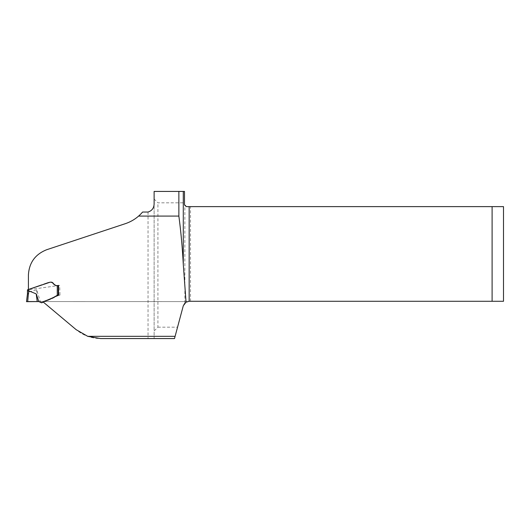 <?xml version="1.0" encoding="UTF-8"?>
<svg xmlns="http://www.w3.org/2000/svg" width="530" height="530" viewBox="0 0 530 530"><rect width="100%" height="100%" fill="white"/><g stroke="black" fill="none" stroke-linecap="round" stroke-linejoin="round"><path stroke-width="0.4" stroke-dasharray="2.65 1.99" d="M148.042 212.04L148.042 338.571L100.594 338.571C91.372 338.465 83.236 335.503 76.181 329.686L43.467 302.232M142.59 212.04C138.317 217.201 132.546 221.083 125.279 223.693L46.64 249.743C35.159 254.314 29.084 262.728 28.415 274.977L28.415 289.724L59.665 285.418L59.976 295.13C54.438 296.528 49.323 300.477 43.553 301.948L43.513 302.279M154.117 199.022L154.117 191.429L184.493 191.429L184.493 202.818L157.913 202.818L154.117 199.022L154.117 330.978L157.913 327.182L157.913 202.818M148.042 338.571L154.117 338.571L154.117 330.978M157.913 327.182L177.55 327.182L174.502 338.571L154.117 338.571L154.117 202.95M177.55 327.182L183.287 305.777A6.075 6.075 0 0 1 184.877 303.041L189.157 301.279L492.105 301.279L492.105 206.62L186.394 206.62L184.877 205.865A1.901 1.901 0 0 1 184.493 204.719L184.493 202.818M190.508 301.279L190.508 206.62M43.447 302.014L43.645 301.51L43.447 302.014M59.976 295.13L57.061 295.66L58.83 295.104L58.638 285.418L57.041 285.418L57.849 285.418M51.529 282.192L53.007 282.735L54.583 284.61L56.326 285.418L58.307 285.418L56.995 285.418L57.041 295.647L58.419 295.044M58.578 285.418L57.041 285.418L57.041 295.647L57.041 285.418M57.061 295.66L57.061 285.418L59.665 285.418M492.105 301.279L503.5 301.279L503.5 206.62L492.105 206.62M38.789 301.57L43.506 301.563L38.756 301.563M37.782 301.55L35.285 301.563M58.638 285.418L58.505 295.124L52.357 298.556L43.334 302.127M58.406 295.15L58.83 295.104M57.604 295.137L58.273 295.011L57.041 295.647M40.618 302.617L36.696 289.817L28.686 292.116L28.686 289.632L50.449 282.192M52.251 282.444L51.357 282.192M36.696 289.817L37.219 301.563M57.664 285.418L55.677 285.412M49.886 282.192L48.581 282.53M43.864 284.159L41.857 284.855M28.083 301.563L27.686 301.57L28.686 292.116M29.077 301.55L34.934 301.563M28.653 293.719L27.461 293.825L27.461 292.242L28.653 292.123M28.686 289.632L27.461 289.831M28.024 301.563L35.033 301.563M184.877 303.041L184.877 205.865M43.533 302.319L43.586 301.915M52.483 298.489L52.92 298.238M56.75 296.065L57.425 295.68M58.87 295.104L58.658 285.418M56.445 295.793L55.133 296.528M50.078 282.192L49.21 282.318M51.032 282.192L50.529 282.192M51.662 282.212L52.622 282.788M56.266 285.418L54.451 284.458M37.749 286.485L44.619 284.1M54.166 284.113L53.802 283.683M52.834 282.556L52.496 282.338M57.008 285.418L57.008 295.654L57.008 285.418L57.796 285.418M38.942 301.583L38.346 301.55M43.546 301.563L187.236 301.59L43.546 301.563M30.614 301.543L29.302 301.55M33.662 301.524L32.886 301.524M37.193 301.563L34.907 301.563M29.256 301.55L30.502 301.543M31.694 301.537L33.006 301.524M32.125 301.53L31.297 301.537"/><path stroke-width="0.79" d="M28.415 289.724L28.415 274.977C29.13 262.734 35.205 254.32 46.64 249.743L125.279 223.693C130.32 221.99 134.759 219.453 138.595 216.088L178.862 216.088C180.909 231.451 182.386 247.55 183.287 264.384L186.05 302.133L183.287 305.777L174.502 338.571L100.594 338.571L87.728 336.331L76.181 329.686L43.467 302.232L43.546 301.563M28.415 289.499L50.111 282.192C53.523 281.814 54.597 287.061 58.578 285.418L58.419 295.044C53.616 297.515 48.661 299.688 43.553 301.55L43.467 302.232M138.595 216.088A38.736 38.736 0 0 0 142.59 212.04L148.042 212.04C152.229 210.688 154.256 207.661 154.117 202.95L154.117 191.429L178.862 191.429L178.862 216.088M183.287 264.384L183.287 191.429L178.862 191.429M183.287 191.429L184.493 191.429L184.493 204.719L186.394 206.62L189.157 206.62L189.157 301.279L186.05 302.133M43.447 302.014L43.645 301.51L43.447 302.014M189.157 301.279L503.5 301.279L503.5 206.62L189.157 206.62M492.105 301.279L492.105 206.62M43.712 301.875L41.665 302.822L38.789 301.57L41.472 302.663L51.814 298.39L57.604 295.137M35.285 301.563L37.782 301.55M58.214 285.425L58.26 294.998L57.896 295.024L57.849 285.504M36.206 293.892L38.796 301.57L26.5 301.669L37.219 301.563L36.206 293.892L28.653 290.765L27.692 301.57L37.146 301.563M50.688 282.192L51.847 282.192M51.582 282.198L52.43 282.583M55.895 285.418L54.146 284.61L52.576 282.735M51.417 282.192L49.886 282.192M48.581 282.53L43.864 284.159M41.857 284.855L28.6 289.433L28.653 290.765M28.083 301.563L29.077 301.55M27.692 301.563L26.5 301.669L27.461 293.825L26.5 301.669L28.03 301.563M28.653 293.759L27.461 293.825L27.461 289.831L28.6 289.433M27.461 290.049L27.461 292.242M27.461 290.831L28.6 290.751M87.728 336.331L175.099 336.331M43.533 302.319L43.586 301.915M55.133 296.528L53.828 297.264M39.71 285.597L30.813 288.671M51.032 282.192L50.529 282.192M52.861 283.073L53.212 283.49M38.087 301.557L38.418 301.55M38.942 301.583L38.346 301.55M38.756 301.563L37.193 301.563M58.227 285.425L58.273 295.011"/></g></svg>
